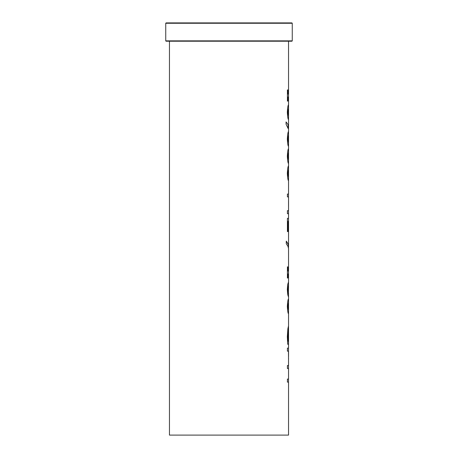 <?xml version="1.0" encoding="UTF-8"?>
<svg xmlns="http://www.w3.org/2000/svg" width="458" height="458" viewBox="0 0 458 458"><rect width="100%" height="100%" fill="white"/><g stroke="black" fill="none" stroke-linecap="round" stroke-linejoin="round"><path stroke-width="0.69" d="M166.105 22.9L291.895 22.9L292.261 23.266L165.739 23.266L166.105 22.9M165.739 40.854L292.261 40.854L291.895 41.22L166.105 41.22L165.739 40.854L165.739 23.266M169.46 41.22L169.46 435.1L288.54 435.1L288.54 382.121L287.429 382.121L287.429 379.075L288.54 379.075L288.54 368.535L287.429 368.535L287.429 365.495L288.54 365.495L288.466 351.166L287.429 351.166L287.429 348.126L288.54 348.126L288.54 344.301L287.704 344.301L287.343 336.693L287.864 328.787L288.523 325.861M288.54 302.154L287.773 306.368L288.54 310.564L288.54 302.154L287.79 306.368L288.54 310.564M288.523 310.564L288.54 313.678C288.03 313.73 287.63 311.291 287.338 306.368C287.641 301.404 288.042 298.96 288.54 299.04L288.523 302.154M288.54 169.117L287.773 173.33L288.54 177.521L288.54 169.117L287.79 173.33L288.54 177.521M288.523 177.521L288.54 180.641C288.03 180.692 287.63 178.254 287.338 173.33C287.641 168.361 288.042 165.916 288.54 166.002L288.523 169.117M288.54 134.749L287.773 138.963L288.54 143.154L288.54 134.749L287.79 138.963L288.54 143.154M288.523 143.154L288.54 146.274C288.03 146.32 287.63 143.886 287.338 138.963C287.641 133.994 288.042 131.549 288.54 131.629L288.523 131.664M286.055 121.942L288.093 124.65L288.093 128.492M288.111 124.65L288.111 128.492L286.073 124.187L286.073 121.942L288.093 124.65M288.523 119.521L288.54 119.549C288.03 119.601 287.63 117.162 287.338 112.239C287.641 107.269 288.042 104.825 288.54 104.911L288.54 97.022L287.836 97.022L287.819 101.086L287.429 101.086L287.429 89.911L287.836 89.911L287.819 94.067L288.54 94.067L288.54 41.22M287.836 97.022L287.836 101.086M287.819 94.067L287.836 89.911M288.54 108.025L287.773 112.239L288.54 116.429L288.54 108.025L287.79 112.239L288.54 116.429M288.54 119.549L288.54 131.629M288.54 104.911L288.523 108.025M288.54 151.93L287.773 156.144L288.54 160.34L288.54 151.93L287.79 156.144L288.54 160.34M288.523 160.34L288.54 163.454C288.03 163.506 287.63 161.067 287.338 156.144C287.641 151.18 288.042 148.736 288.54 148.816L288.523 151.93M288.523 201.176L288.523 206.335M288.523 293.063L288.391 296.715L287.727 294.568L287.338 289.445L287.716 284.395L288.54 281.91L288.54 273.97L287.836 273.97L287.819 278.029L287.429 278.029L287.429 266.859L287.836 266.859L287.819 271.016L288.54 271.016L288.534 248.568L287.939 246.215L286.273 243.736L286.273 241.137L287.945 243.622L288.54 246.232L288.54 221.374L287.893 221.374L287.87 231.599L287.429 231.599L287.429 218.334L288.54 218.334L288.54 213.691L287.429 213.691L287.429 210.651L288.54 210.651L288.54 196.9L287.429 196.9L287.429 194.06L288.54 194.06L288.54 180.641M288.523 202.659L288.523 205.161M287.893 221.374L287.893 231.599M286.273 241.16L288.294 244.618L288.523 248.391M288.54 246.232L288.523 246.69M287.836 273.97L287.836 278.029M287.819 271.016L287.836 266.859M287.767 289.462C287.83 292.078 288.03 293.458 288.374 293.601L288.534 285.025L287.784 289.462C287.847 292.078 288.048 293.458 288.391 293.601M287.784 289.462L288.5 284.973M288.511 281.876L288.523 284.985M288.523 294.58L288.397 296.721M288.523 335.989L288.523 344.301L288.523 335.989M288.54 335.989L288.523 328.97L287.796 336.578L287.905 341.296L288.483 341.296L288.54 335.989L288.54 344.301M287.905 341.296L288.122 331.071M288.54 328.97L288.139 331.071M288.523 358.127L288.523 358.551M288.523 359.53L288.534 358.127M292.261 40.854L292.261 23.266M288.523 382.121L288.523 379.075M288.523 368.535L288.523 365.495M288.523 134.749L288.523 131.658M288.523 97.022L288.523 94.067M288.523 119.527L288.523 116.429M288.523 213.691L288.523 210.651M288.523 196.9L288.523 194.06M288.523 221.374L288.523 218.334M288.523 273.97L288.523 271.016M288.523 328.97L288.523 325.85M288.523 351.166L288.523 348.126M288.54 325.798L288.54 313.678M288.54 299.04L288.54 295.788M288.54 204.52L288.54 203.323M288.54 166.002L288.54 163.454M288.54 148.816L288.54 146.274M288.54 356.519L288.54 351.166"/></g></svg>
